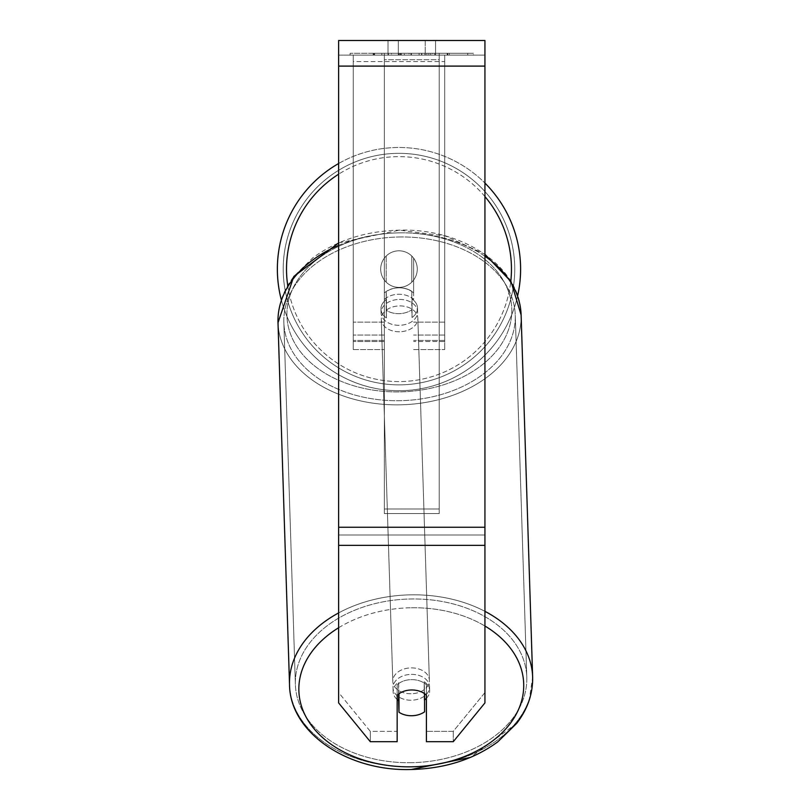 <?xml version="1.0" encoding="UTF-8"?>
<svg xmlns="http://www.w3.org/2000/svg" width="810" height="810" viewBox="0 0 810 810"><rect width="100%" height="100%" fill="white"/><g stroke="black" fill="none" stroke-linecap="round" stroke-linejoin="round"><path stroke-width="0.61" stroke-dasharray="4.05 3.04" d="M384.355 292.977A18.286 12.93 0 0 1 398.986 287.803A18.286 12.93 0 0 1 413.616 292.977L413.616 258.127A18.286 18.286 0 0 0 384.355 258.127L384.355 299.447A18.286 12.93 0 0 1 398.986 294.273A18.286 12.93 0 0 1 413.616 299.447L413.616 258.127A18.286 18.286 0 0 0 384.355 258.127L384.355 299.447A18.286 12.93 180 0 1 398.986 294.273A18.286 12.93 180 0 1 413.616 299.447L413.616 258.127A18.286 18.286 0 0 0 384.355 258.127L384.355 292.977A18.286 12.93 180 0 1 398.986 287.803A18.286 12.93 -1.8 0 1 411.784 291.296L412.027 299.052A18.286 12.93 -1.8 0 1 417.504 307.911A18.286 12.93 -1.8 0 1 412.027 317.52L411.784 309.764A18.286 12.93 -1.8 0 1 398.986 313.673A18.286 12.93 -1.8 0 1 386.188 310.179L386.431 317.935A18.286 12.93 -1.8 0 1 380.953 309.076A18.286 12.93 -1.8 0 1 386.431 299.467L386.188 291.701A18.286 12.93 -1.8 0 1 398.986 287.803A18.286 12.93 180 0 1 413.616 292.977L413.616 258.127A18.286 18.286 0 0 0 384.355 258.127L384.355 292.977M444.7 61.601L444.7 349.566L444.7 55.131L444.7 349.566L444.7 55.131L444.7 61.601L353.261 61.601L353.261 349.566L353.261 55.131L353.261 341.536L353.261 55.131L353.261 340.423L353.261 55.131L353.261 61.601L444.7 61.601L444.7 341.536L413.616 341.536L444.7 341.536L444.7 55.131L353.261 55.131L353.261 349.566L353.261 55.131L444.7 55.131L353.261 55.131L444.7 55.131L444.7 340.423L444.7 61.601M411.288 674.365A18.286 12.93 -1.8 0 1 429.563 686.708A18.286 12.93 -1.8 0 1 411.288 700.225A18.286 12.93 -1.8 0 1 393.012 687.872A18.286 12.93 -1.8 0 1 411.288 674.365A18.286 12.93 178.2 0 1 429.563 686.708A18.286 12.93 178.2 0 1 411.288 700.225A18.286 12.93 178.2 0 1 393.012 687.872A18.286 12.93 178.2 0 1 411.288 674.365M397.153 699.496A18.286 12.93 -1.8 0 1 393.133 691.75A18.286 12.93 -1.8 0 1 398.611 682.141L398.976 693.674M397.153 695.152L397.153 684.804L397.153 695.152A18.286 12.93 180 0 1 411.784 689.978A18.286 12.93 180 0 1 426.414 695.152L426.414 741.707L453.256 741.707L484.937 702.908L484.937 535.015L338.631 535.015L338.631 702.908L370.312 741.707L397.153 741.707L397.153 731.359L370.312 731.359L338.631 692.56L338.631 702.908L338.631 527.259L338.631 692.56L370.312 731.359L370.312 741.707L370.312 731.359L397.153 731.359L397.153 684.804A18.286 12.93 0 0 1 411.784 679.63A18.286 12.93 0 0 1 426.414 684.804L426.414 741.707L426.414 731.359L453.256 731.359L453.256 741.707L453.256 731.359L484.937 692.56L484.937 702.908L484.937 535.015L484.937 692.56L453.256 731.359L426.414 731.359L426.414 684.804A18.286 12.93 180 0 0 397.153 684.804L397.153 695.152A18.286 12.93 0 0 1 405.354 690.798A18.286 12.93 -1.8 0 1 411.784 689.877A18.286 12.93 -1.8 0 1 424.582 693.37L424.582 693.664M398.611 693.937L398.611 682.141A18.286 12.93 178.2 0 0 393.133 691.75L393.012 687.872L393.133 691.75A18.286 12.93 178.2 0 0 398.611 700.61L398.986 712.243A18.286 12.93 178.2 0 0 411.784 715.736A18.286 12.93 178.2 0 0 424.582 711.838L424.207 681.736A18.286 12.93 178.2 0 1 429.685 690.586A18.286 12.93 -1.8 0 0 424.207 681.736L424.207 700.204A18.286 12.93 -1.8 0 0 424.582 699.931M398.986 712.243L398.986 693.775A18.286 12.93 178.2 0 1 411.784 689.877A18.286 12.93 178.2 0 1 424.582 693.37L424.207 681.736L424.207 700.204A18.286 12.93 178.2 0 0 429.685 690.586L429.563 686.708L429.685 690.586A18.286 12.93 -1.8 0 1 426.414 698.321M399.35 299.437A18.286 12.93 -1.8 0 1 417.626 311.789A18.286 12.93 -1.8 0 1 399.35 325.306A18.286 12.93 -1.8 0 1 381.075 312.954A18.286 12.93 -1.8 0 1 399.35 299.437A18.286 12.93 178.2 0 1 417.626 311.789A18.286 12.93 178.2 0 1 399.35 325.306A18.286 12.93 178.2 0 1 381.075 312.954A18.286 12.93 178.2 0 1 399.35 299.437M386.188 291.701L386.188 310.179A18.286 12.93 178.2 0 0 398.986 313.673A18.286 12.93 178.2 0 0 411.784 309.764L411.784 291.296A18.286 12.93 178.2 0 0 398.986 287.803A18.286 12.93 178.2 0 0 386.188 291.701L386.431 317.935L386.188 291.701M412.027 299.052L412.027 317.52A18.286 12.93 178.2 0 0 417.504 307.911L417.626 311.789L417.504 307.911A18.286 12.93 178.2 0 0 412.027 299.052L412.027 317.52L412.027 299.052M399.553 331.766A18.286 12.93 -1.8 0 1 381.277 319.413A18.286 12.93 -1.8 0 1 399.553 305.907A18.286 12.93 -1.8 0 1 417.839 318.259A18.286 12.93 -1.8 0 1 399.553 331.766A18.286 12.93 178.2 0 1 381.277 319.413A18.286 12.93 178.2 0 1 399.553 305.907A18.286 12.93 178.2 0 1 417.839 318.259A18.286 12.93 178.2 0 1 399.553 331.766M411.085 693.755A18.286 12.93 -1.8 0 1 392.799 681.413A18.286 12.93 -1.8 0 1 411.085 667.896A18.286 12.93 -1.8 0 1 429.361 680.248A18.286 12.93 -1.8 0 1 411.085 693.755A18.286 12.93 178.2 0 1 392.799 681.413A18.286 12.93 178.2 0 1 411.085 667.896A18.286 12.93 178.2 0 1 429.361 680.248A18.286 12.93 178.2 0 1 411.085 693.755M411.085 762.686A115.759 81.84 -1.8 0 1 295.377 684.511A115.759 81.84 -1.8 0 1 411.085 598.975A115.759 81.84 -1.8 0 1 526.784 677.15A115.759 81.84 -1.8 0 1 411.085 762.686A115.759 81.84 178.2 0 1 295.377 684.511A115.759 81.84 178.2 0 1 411.085 598.975A115.759 81.84 178.2 0 1 526.784 677.15A115.759 81.84 178.2 0 1 411.085 762.686M399.553 236.976A115.759 81.84 -1.8 0 1 515.261 315.151A115.759 81.84 -1.8 0 1 399.553 400.697A115.759 81.84 -1.8 0 1 283.854 322.522A115.759 81.84 -1.8 0 1 399.553 236.976A115.759 81.84 178.2 0 1 515.261 315.151A115.759 81.84 178.2 0 1 399.553 400.697A115.759 81.84 178.2 0 1 283.854 322.522A115.759 81.84 178.2 0 1 399.553 236.976M473.465 53.298L350.102 53.298L473.465 53.298L473.465 55.131L350.102 55.131L473.465 55.131M350.102 53.298L350.102 55.131M484.937 55.131L338.631 55.131L338.631 40.5L338.631 66.106L338.631 40.5L484.937 40.5L484.937 55.131L338.631 55.131L338.631 535.015L484.937 535.015L484.937 55.131M406.073 55.131L447.768 55.131L406.073 55.131L406.073 53.298L374.615 53.298L374.615 55.131L447.768 55.131L374.554 55.131L447.768 55.131L374.615 55.131L374.615 53.298L426.87 53.298L426.87 55.131L426.87 53.298L447.768 53.298L447.768 55.131L447.768 53.298L374.554 53.298L374.554 55.131L374.554 53.298L447.768 53.298L447.768 55.131L447.768 53.298L434.788 53.298L434.788 55.131L434.788 53.298L447.768 53.298L447.768 55.131L447.768 53.298L374.615 53.298L374.615 55.131L374.615 53.298L447.768 53.298L447.768 55.131L447.768 53.298L406.073 53.298M425.24 55.131L388.01 55.131L435.557 55.131L425.24 55.131L425.24 40.5L435.557 40.5L388.01 40.5L435.557 40.5L425.24 40.5L425.24 55.131M388.01 55.131L398.328 55.131L388.01 55.131L388.01 40.5L388.01 55.131M439.212 55.131L384.355 55.131L467.724 55.131L384.355 55.131L384.355 53.298L384.355 513.57L384.355 55.131L439.212 55.131L439.212 53.298L439.212 55.131L439.212 53.298L384.355 53.298L439.212 53.298L439.212 55.131L439.212 53.298L467.724 53.298L467.724 55.131L467.724 53.298L384.355 53.298L439.212 53.298L439.212 508.974L384.355 508.974L384.355 55.131L384.355 59.727L439.212 59.727L439.212 55.131L439.212 513.57L384.355 513.57L384.355 59.727L439.212 59.727L439.212 55.131M432.722 55.131L373.157 55.131L432.722 55.131L432.722 53.298L449.236 53.298L449.236 55.131M398.328 55.131L398.328 40.5L398.328 55.131M484.937 527.259L484.937 66.106L484.937 545.363L484.937 527.259L338.631 527.259M426.414 684.804L426.414 695.152L426.414 684.804M398.874 53.298L447.16 53.298L373.845 53.298L398.874 53.298L398.874 55.131L447.16 55.131L398.874 55.131M381.804 53.298L381.804 55.131M373.845 53.298L373.845 55.131L373.845 53.298M447.16 53.298L447.16 55.131L424.956 55.131L447.16 55.131L447.16 53.298M424.956 53.298L424.956 55.131L424.956 53.298M421.595 53.298L421.595 55.131M467.724 53.298L439.212 53.298L467.724 53.298M398.439 53.298L419.104 53.298L398.439 53.298L398.439 55.131L419.104 55.131L398.439 55.131M419.104 53.298L419.104 55.131L419.104 53.298M401.264 53.298L410.984 53.298L401.264 53.298L401.264 55.131L391.655 55.131L410.984 55.131L401.264 55.131M449.236 53.298L373.157 53.298L400.221 53.298L391.655 53.298L391.655 55.131M391.655 53.298L410.984 53.298L410.984 55.131L410.984 53.298L430.738 53.298L430.738 55.131M420.603 53.298L447.768 53.298L420.603 53.298L420.603 55.131M428.854 53.298L428.854 55.131M447.768 53.298L447.768 55.131L447.768 53.298M404.301 53.298L374.615 53.298L374.615 55.131L374.615 53.298L404.301 53.298L404.301 55.131M373.157 53.298L373.157 55.131M388.415 53.298L388.415 55.131M400.221 53.298L400.221 55.131M430.738 53.298L421.858 53.298L421.858 55.131M421.858 53.298L432.722 53.298M400.342 55.131L391.443 55.131L409.04 55.131L400.342 55.131L400.322 53.298L391.443 53.298L391.443 55.131L391.443 53.298L409.04 53.298L409.04 55.131L409.04 53.298L400.342 53.298L400.342 55.131M444.7 55.131L353.261 55.131L444.7 55.131M277.364 269.102A121.611 121.611 0 0 0 398.986 390.714A121.611 121.611 0 0 0 520.597 269.102A121.611 121.611 0 0 0 398.986 147.481A121.611 121.611 0 0 0 277.364 269.102M517.63 295.812A121.611 121.611 0 0 1 281.313 299.832M417.272 269.102A18.286 18.286 0 0 1 398.986 287.388A18.286 18.286 0 0 1 380.69 269.102A18.286 18.286 0 0 1 398.986 250.816A18.286 18.286 0 0 1 411.784 282.163A18.286 18.286 0 0 1 380.69 269.102A18.286 18.286 0 0 1 411.784 256.041L411.784 282.163A18.286 18.286 0 0 1 386.178 282.163L386.178 256.041A18.286 18.286 0 0 1 417.272 269.102A18.286 18.286 0 0 1 398.986 287.388A18.286 18.286 0 0 1 380.69 269.102A18.286 18.286 0 0 1 398.986 250.816A18.286 18.286 0 0 1 411.784 282.163L411.784 256.041A18.286 18.286 0 0 1 398.986 287.388A18.286 18.286 0 0 1 386.178 256.041L386.178 282.163A18.286 18.286 0 0 1 398.986 250.816A18.286 18.286 0 0 1 417.272 269.102A18.286 18.286 0 0 1 398.986 287.388A18.286 18.286 0 0 1 380.69 269.102A18.286 18.286 0 0 1 398.986 250.816A18.286 18.286 0 0 1 417.272 269.102M338.631 163.519A121.611 121.611 0 0 1 484.937 183.06M411.784 256.041L411.784 282.163L411.784 256.041M386.178 282.163L386.178 256.041L386.178 282.163M283.216 269.102A115.759 115.759 0 0 1 398.986 153.333A115.759 115.759 0 0 1 514.745 269.102A115.759 115.759 0 0 1 398.986 384.861A115.759 115.759 0 0 1 283.216 269.102A115.759 115.759 0 0 1 398.986 153.333A115.759 115.759 0 0 1 514.745 269.102A115.759 115.759 0 0 1 398.986 384.861A115.759 115.759 0 0 1 283.216 269.102M398.986 693.775L398.611 682.141L398.611 700.61M386.431 317.935A18.286 12.93 178.2 0 1 380.953 309.076A18.286 12.93 178.2 0 1 386.431 299.467L386.431 317.935M439.212 513.57L439.212 59.727L439.212 513.57L384.355 513.57L384.355 508.974L439.212 508.974L439.212 513.57M384.355 341.536L353.261 341.536L384.355 341.536M384.355 322.137L353.261 322.137L384.355 322.137M384.355 335.067L353.261 335.067L384.355 335.067M444.7 322.137L413.616 322.137L444.7 322.137M444.7 335.067L413.616 335.067L444.7 335.067M484.937 611.337A121.611 85.971 178.2 0 0 411.085 594.834A121.611 85.971 178.2 0 0 338.631 612.917M338.631 245.389A121.611 85.971 -1.8 0 1 399.553 232.845A121.611 85.971 178.2 0 1 521.113 314.968A121.611 85.971 -1.8 0 1 399.553 404.828A121.611 85.971 -1.8 0 1 278.002 322.704L289.524 684.693A121.611 85.971 178.2 0 0 411.085 766.827A121.611 85.971 178.2 0 0 532.636 676.957A121.611 85.971 -1.8 0 0 411.085 594.834A121.611 85.971 -1.8 0 0 289.524 684.693A121.611 85.971 -1.8 0 0 411.085 766.827A121.611 85.971 -1.8 0 0 532.636 676.957L529.234 700.103M338.631 627.75A112.468 79.512 -1.8 0 1 411.288 607.763A112.468 79.512 -1.8 0 1 484.937 626.029M399.35 232.845A112.468 79.512 178.2 0 0 286.912 314.158A112.468 79.512 178.2 0 0 399.35 391.898A112.468 79.512 178.2 0 0 511.798 310.584A112.468 79.512 178.2 0 0 399.35 232.845A112.468 79.512 -1.8 0 0 286.912 314.158A112.468 79.512 -1.8 0 0 399.35 391.898A112.468 79.512 -1.8 0 0 511.798 310.584A112.468 79.512 -1.8 0 0 399.35 232.845M532.636 676.957L521.113 314.968A121.611 85.971 178.2 0 1 399.553 404.828A121.611 85.971 178.2 0 1 278.002 322.704A121.611 85.971 178.2 0 1 399.553 232.845A121.611 85.971 -1.8 0 1 484.937 256.254M484.937 66.106L338.631 66.106M484.937 545.363L338.631 545.363M399.087 53.298L399.087 55.131M400.535 53.298L400.535 55.131M401.476 53.298L401.476 55.131M411.409 53.298L411.409 55.131M411.197 53.298L411.197 55.131L411.197 53.298M410.984 53.298L410.984 55.131M400.13 53.298L400.13 55.131M511.454 269.102A112.468 112.468 0 0 1 398.986 381.571A112.468 112.468 0 0 1 286.507 269.102A112.468 112.468 0 0 1 398.986 156.634A112.468 112.468 0 0 1 511.454 269.102M287.722 285.545A112.468 112.468 0 0 0 510.796 281.232M484.937 196.567A112.468 112.468 0 0 0 338.631 174.19M411.288 607.763A112.468 79.512 178.2 0 1 523.726 685.503A112.468 79.512 178.2 0 1 411.288 766.817A112.468 79.512 178.2 0 1 298.839 689.077A112.468 79.512 178.2 0 1 411.288 607.763M353.261 349.566L384.355 349.566L353.261 349.566M384.355 340.423L353.261 340.423L384.355 340.423M413.616 349.566L444.7 349.566L413.616 349.566M444.7 340.423L413.616 340.423L444.7 340.423M338.631 242.929L399.411 230.161L445.561 236.014L484.937 254.279M381.075 312.954L380.953 309.076L381.075 312.954M381.277 319.413L392.799 681.413L381.277 319.413M417.839 318.259L429.361 680.248L417.839 318.259M515.261 315.151L526.784 677.15L515.261 315.151M283.854 322.522L295.377 684.511L283.854 322.522M435.557 40.5L435.557 55.131L435.557 40.5M529.072 700.589L522.572 714.703M516.679 723.391L470.468 757.401M521.113 314.968C520.698 266.601 462.318 228.066 399.411 230.161C365.837 231.022 337.021 240.216 312.954 257.732L293.979 276.261C282.974 290.567 277.648 306.048 278.002 322.704M411.227 769.5C348.32 771.596 289.94 733.06 289.524 684.693"/><path stroke-width="1.21" d="M424.582 693.664L424.582 711.838A18.286 12.93 -1.8 0 1 411.784 715.736A18.286 12.93 -1.8 0 1 398.986 712.243L398.976 693.674M397.153 699.496A18.286 12.93 -1.8 0 0 398.611 700.61L398.986 712.243M398.986 693.775A18.286 12.93 -1.8 0 1 405.354 690.798A18.286 12.93 0 0 1 426.414 695.152L426.414 741.707L453.256 741.707L484.937 702.908L484.937 545.363L338.631 545.363L338.631 702.908L370.312 741.707L397.153 741.707L397.153 695.152M426.414 698.321A18.286 12.93 -1.8 0 1 424.582 699.931M398.611 700.61L398.611 693.937M484.937 545.363L484.937 40.5L338.631 40.5L338.631 545.363M484.937 183.06A121.611 121.611 0 0 1 517.63 295.812M281.313 299.832A121.611 121.611 0 0 1 338.631 163.519M338.631 612.917A121.611 85.971 178.2 0 0 289.524 684.693C289.94 733.06 348.32 771.596 411.227 769.5C444.801 768.639 473.617 759.456 497.684 741.93L516.659 723.411C527.664 709.094 532.99 693.613 532.636 676.957A121.611 85.971 178.2 0 0 484.937 611.337M484.937 626.029A112.468 79.512 -1.8 0 1 516.638 713.418A112.468 79.512 -1.8 0 1 411.288 766.817A112.468 79.512 -1.8 0 1 305.714 716.334A112.468 79.512 -1.8 0 1 338.631 627.75M289.524 684.693L278.002 322.704A121.611 85.971 -1.8 0 1 338.631 245.389M484.937 256.254A121.611 85.971 -1.8 0 1 521.113 314.968L532.636 676.957M484.937 66.106L338.631 66.106M484.937 527.259L338.631 527.259M338.631 174.19A112.468 112.468 0 0 0 287.722 285.545M510.796 281.232A112.468 112.468 0 0 0 484.937 196.567M278.002 322.704L293.827 276.453L338.631 242.929M484.937 254.279L511.029 281.617L521.113 314.968M522.572 714.703L516.679 723.391M470.468 757.401L411.227 769.5"/></g></svg>
